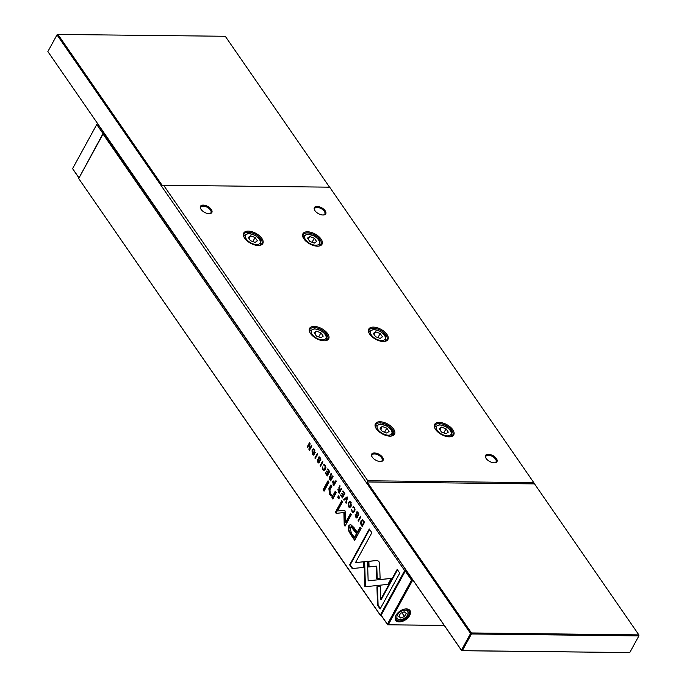 <?xml version="1.0" encoding="UTF-8"?>
<svg xmlns="http://www.w3.org/2000/svg" width="687" height="687" viewBox="0 0 687 687"><rect width="100%" height="100%" fill="white"/><g stroke="black" fill="none" stroke-linecap="round" stroke-linejoin="round"><path stroke-width="1.03" d="M396.013 615.337A8.656 5.161 -34.6 0 1 405.433 608.965A8.656 5.161 -34.6 0 1 409.675 615.492A8.656 5.161 -34.6 0 1 399.405 621.915A8.656 5.161 -34.6 0 1 395.892 615.552A8.656 5.161 -34.6 0 1 396.013 615.337M396.03 615.303A7.935 4.732 145.4 0 0 395.987 619.451A7.935 4.732 145.4 0 0 402.204 620.37A7.935 4.732 145.4 0 0 408.782 615.011A7.935 4.732 145.4 0 0 409.048 610.425A7.935 4.732 145.4 0 0 405.158 609M406.335 570.562L405.278 571.095L381.139 615.191L381.405 615.741L387.666 624.792L444.197 625.376M400.804 618.06L398.812 616.462L400.53 613.336L404.231 611.808L406.223 613.405L404.506 616.531L400.804 618.06L399.207 615.75M401.904 612.77L404.506 616.531M413.299 580.644L412.432 580.635L388.292 624.732M387.691 624.758L387.391 624.243L411.53 580.154L412.398 579.613L406.146 570.562M412.131 580.12L412.432 580.635M411.53 580.154L405.278 571.095M387.391 624.243L381.139 615.191M444.249 625.445L387.666 624.792M104.055 133.046L102.998 133.579L78.996 177.95M96.747 124.527L72.573 168.659L97.013 124.021L96.747 124.527L102.998 133.579M72.573 168.659L78.971 177.993M72.607 168.624L78.859 177.675M97.803 123.995L103.866 133.046M97.614 123.986L97.013 124.021M494.477 462.823A5.771 2.988 28.7 0 0 496.04 461.853A5.771 2.988 28.7 0 0 494.211 457.697A5.771 2.988 28.7 0 0 488.345 455.266A5.771 2.988 28.7 0 0 485.915 456.305A5.771 2.988 28.7 0 0 485.941 458.152M488.311 454.244A6.492 3.358 -151.3 0 1 496.212 458.332A6.492 3.358 -151.3 0 1 494.838 462.798A6.492 3.358 -151.3 0 1 494.236 462.823A6.492 3.358 -151.3 0 1 485.761 457.834A6.492 3.358 -151.3 0 1 488.311 454.244M380.589 461.509A5.771 2.988 28.7 0 0 382.152 460.539A5.771 2.988 28.7 0 0 380.323 456.383A5.771 2.988 28.7 0 0 374.458 453.952A5.771 2.988 28.7 0 0 372.028 454.992A5.771 2.988 28.7 0 0 372.053 456.838M374.424 452.939A6.492 3.358 -151.3 0 1 382.324 457.018A6.492 3.358 -151.3 0 1 380.95 461.492A6.492 3.358 -151.3 0 1 380.349 461.518A6.492 3.358 -151.3 0 1 371.873 456.52A6.492 3.358 -151.3 0 1 374.424 452.939M323.251 214.997A5.771 2.988 28.7 0 0 324.822 214.018A5.771 2.988 28.7 0 0 322.984 209.861A5.771 2.988 28.7 0 0 317.119 207.44A5.771 2.988 28.7 0 0 314.689 208.479A5.771 2.988 28.7 0 0 314.715 210.325M317.085 206.418A6.492 3.358 -151.3 0 1 324.985 210.505A6.492 3.358 -151.3 0 1 323.62 214.971A6.492 3.358 -151.3 0 1 323.019 214.997A6.492 3.358 -151.3 0 1 314.543 209.999A6.492 3.358 -151.3 0 1 317.085 206.418M209.363 213.683A5.771 2.988 28.7 0 0 210.935 212.712A5.771 2.988 28.7 0 0 209.097 208.556A5.771 2.988 28.7 0 0 203.232 206.126A5.771 2.988 28.7 0 0 200.802 207.165A5.771 2.988 28.7 0 0 200.827 209.011M203.197 205.104A6.492 3.358 -151.3 0 1 211.098 209.191A6.492 3.358 -151.3 0 1 209.733 213.657A6.492 3.358 -151.3 0 1 209.131 213.683A6.492 3.358 -151.3 0 1 200.647 208.693A6.492 3.358 -151.3 0 1 203.197 205.104M248.282 231.107A10.898 5.633 -151.3 0 1 261.532 237.968A10.898 5.633 -151.3 0 1 259.231 245.465A10.898 5.633 -151.3 0 1 258.226 245.499A10.898 5.633 -151.3 0 1 244.005 237.118A10.898 5.633 -151.3 0 1 248.282 231.107M258.836 245.491A10.099 5.221 28.7 0 0 261.79 243.756A10.099 5.221 28.7 0 0 258.587 236.483A10.099 5.221 28.7 0 0 248.316 232.232A10.099 5.221 28.7 0 0 244.065 234.052A10.099 5.221 28.7 0 0 244.194 237.47M439.216 422.428A10.898 5.633 -151.3 0 1 452.467 429.289A10.898 5.633 -151.3 0 1 450.165 436.777A10.898 5.633 -151.3 0 1 449.161 436.82A10.898 5.633 -151.3 0 1 434.94 428.439A10.898 5.633 -151.3 0 1 439.216 422.428M449.77 436.812A10.099 5.221 28.7 0 0 452.724 435.069A10.099 5.221 28.7 0 0 449.513 427.795A10.099 5.221 28.7 0 0 439.251 423.553A10.099 5.221 28.7 0 0 435 425.373A10.099 5.221 28.7 0 0 435.12 428.791M379.988 421.749A10.898 5.633 -151.3 0 1 393.247 428.602A10.898 5.633 -151.3 0 1 390.946 436.099A10.898 5.633 -151.3 0 1 389.933 436.142A10.898 5.633 -151.3 0 1 375.712 427.761A10.898 5.633 -151.3 0 1 379.988 421.749M390.551 436.125A10.099 5.221 28.7 0 0 393.496 434.39A10.099 5.221 28.7 0 0 390.293 427.116A10.099 5.221 28.7 0 0 380.031 422.866A10.099 5.221 28.7 0 0 375.78 424.686A10.099 5.221 28.7 0 0 375.901 428.113M373.359 327.106A10.898 5.633 -151.3 0 1 386.609 333.968A10.898 5.633 -151.3 0 1 384.308 341.465A10.898 5.633 -151.3 0 1 383.303 341.499A10.898 5.633 -151.3 0 1 369.082 333.126A10.898 5.633 -151.3 0 1 373.359 327.106M383.913 341.491A10.099 5.221 28.7 0 0 386.867 339.756A10.099 5.221 28.7 0 0 383.664 332.482A10.099 5.221 28.7 0 0 373.393 328.231A10.099 5.221 28.7 0 0 369.142 330.052A10.099 5.221 28.7 0 0 369.271 333.47M307.501 231.794A10.898 5.633 -151.3 0 1 320.752 238.647A10.898 5.633 -151.3 0 1 318.459 246.144A10.898 5.633 -151.3 0 1 317.446 246.186A10.898 5.633 -151.3 0 1 303.225 237.805A10.898 5.633 -151.3 0 1 307.501 231.794M318.064 246.169A10.099 5.221 28.7 0 0 321.009 244.435A10.099 5.221 28.7 0 0 317.806 237.161A10.099 5.221 28.7 0 0 307.536 232.91A10.099 5.221 28.7 0 0 303.285 234.731A10.099 5.221 28.7 0 0 303.414 238.157M314.139 326.428A10.898 5.633 -151.3 0 1 327.39 333.281A10.898 5.633 -151.3 0 1 325.088 340.778A10.898 5.633 -151.3 0 1 324.084 340.821A10.898 5.633 -151.3 0 1 309.863 332.439A10.898 5.633 -151.3 0 1 314.139 326.428M324.693 340.812A10.099 5.221 28.7 0 0 327.647 339.069A10.099 5.221 28.7 0 0 324.436 331.795A10.099 5.221 28.7 0 0 314.174 327.544A10.099 5.221 28.7 0 0 309.923 329.374A10.099 5.221 28.7 0 0 310.043 332.791M638.893 635.896L638.858 634.882L534.546 483.897L367.124 481.965L471.445 632.95L638.858 634.882L638.893 635.896L471.471 633.972L462.342 650.658L629.756 652.581L638.893 635.896M629.756 652.581L461.716 650.718L461.441 650.177L462.342 650.658L461.716 650.718L47.867 51.568L461.441 650.177L470.578 633.491L471.471 633.972L471.445 632.95L470.578 633.491L57.004 34.882L47.867 51.568L57.244 34.419L57.004 34.882L57.871 34.35L162.184 185.335L163.618 185.267L367.768 480.754L367.124 481.965M320.949 337.738L316.389 336.046L314.105 332.748L316.381 331.134L320.941 332.826L323.225 336.123L320.949 337.738M318.708 336.905L320.941 332.826M314.886 333.873L316.381 331.134M309.751 236.5L307.475 238.114L309.751 241.412L314.311 243.104L316.587 241.489L314.311 238.191L309.751 236.5L308.248 239.239M312.07 242.271L314.311 238.191M375.609 331.821L373.324 333.427L375.609 336.733L380.169 338.425L382.444 336.81L380.16 333.504L375.609 331.821L374.106 334.552M377.927 337.592L380.16 333.504M386.798 433.059L382.247 431.367L379.963 428.07L382.238 426.455L386.798 428.147L389.074 431.445L386.798 433.059M384.557 432.226L386.798 428.147M380.735 429.195L382.238 426.455M441.458 427.134L439.182 428.748L441.466 432.046L446.026 433.737L448.302 432.132L446.018 428.825L441.458 427.134L439.963 429.873M443.785 432.913L446.018 428.825M255.092 242.417L250.532 240.733L248.247 237.427L250.532 235.813L255.083 237.504L257.367 240.811L255.092 242.417M252.85 241.592L255.083 237.504M249.029 238.552L250.532 235.813M534.546 483.897L533.816 482.669L367.768 480.754M533.816 482.669L329.666 187.173L163.618 185.267M329.537 187.173L225.284 36.282L57.244 34.419M332.869 484.086L333.899 485.572L336.295 481.192L335.9 480.625L334.852 482.549L333.247 480.926L332.568 481.484L333.109 483.511M353.582 507.504L352.766 507.152L354.252 507.959L354.106 510.879L352.311 511.506L351.65 509.204L352.019 511.918L353.118 512.691L354.535 511.472L354.526 507.453L352.766 507.152L353.462 506.654M353.238 511.867L352.311 511.506M353.204 507.779L354.818 507.968M322.547 461.295L320.151 465.674L320.546 466.241L322.942 461.87L322.547 461.295M378.855 561.373L377.206 560.42L368.309 561.356L368.49 566.981L376.218 566.165L376.648 578.66L380.1 578.299L379.61 563.898L378.855 561.373M350.533 534.331L354.672 540.317L361.096 528.578L360.074 527.109L357.249 532.27L354.097 527.71L350.447 524.336L348.635 525.881L348.232 530.038L350.533 534.331L351.109 534.34L348.798 530.038L349.202 525.89L350.739 524.37M318.734 457.937L319.867 458.212L320.511 460.651L320.142 457.679L319.034 456.838L318.296 457.396L318.983 461.956L317.935 461.724L317.239 459.646L317.634 462.145L319.421 462.531L318.734 457.937L319.446 457.757M318.759 463.012L319.421 462.531M319.635 461.776L317.935 461.724M311.889 445.872L311.529 445.348L309.493 449.058L310.06 443.227L309.579 442.522L307.183 446.902L307.536 447.417L309.493 443.845L308.935 449.435L309.493 450.251L311.889 445.872M333.916 496.916L336.261 492.639L335.282 491.231L333.375 494.717L332.225 495.533L330.31 494.09L329.94 489.857L331.881 486.302L330.928 484.919L328.884 488.663L329.623 494.606L332.465 496.512L331.924 497.689L332.877 499.071L333.916 496.916M332.165 496.529L333.032 496.512L330.189 494.614L329.451 488.672L331.246 485.383M339.584 497.448L338.468 495.834L337.712 497.208L338.828 498.814L339.584 497.448M364.067 561.571L364.866 586.792L387.94 584.354L391.221 578.377L368.146 580.816L367.519 561.288L364.067 561.571L367.519 561.339M348.464 506.766L349.666 507.624L351.048 506.448L350.937 502.249L349.735 501.39L348.361 502.558L348.79 506.379M332.31 545.761L78.696 178.526L380.315 615.088L404.66 570.614L103.05 134.051L78.696 178.526L103.29 133.587L103.909 133.518L406 570.09M312.138 454.201L313.349 455.06L314.732 453.884L314.612 449.684L313.409 448.826L312.035 449.985L312.465 453.806M324.384 465.254L323.568 464.893L325.063 465.7L324.908 468.62L323.113 469.255L322.461 466.954L322.821 469.668L323.929 470.432L325.337 469.212L325.337 465.202L323.568 464.893L324.264 464.395M324.041 469.607L323.113 469.255M324.006 465.528L325.629 465.709M356.69 512.871L357.824 513.146L358.459 515.576L358.09 512.614L356.991 511.772L356.252 512.33L356.939 516.89L355.883 516.658L355.196 514.58L355.583 517.079L357.377 517.457L356.69 512.871L357.395 512.691M356.708 517.946L357.377 517.457M357.583 516.71L355.883 516.658M329.648 471.574L327.785 468.877L327.501 469.401L328.97 471.522L328.154 473.017L326.78 471.024L326.497 471.54L327.871 473.532L327.141 474.863L325.707 472.785L325.423 473.3L327.252 475.954L329.648 471.574M328.996 482.128L328.043 480.745L323.079 489.814L324.041 491.196L328.996 482.128M380.117 608.983L399.757 573.104L397.189 569.377L380.804 599.313L380.392 586.458L376.931 586.818L377.524 605.23L380.117 608.983M338.167 491.755L339.206 493.257L341.602 488.878L341.216 488.311L340.134 490.286L339.275 488.259L339.945 486.473L339.515 485.864L338.923 488.938L337.815 489.187L338.27 490.862M360.503 516.229L358.107 520.609L358.494 521.175L360.898 516.796L360.503 516.229M344.84 493.567L342.976 490.862L342.693 491.385L344.161 493.515L343.345 495.009L341.971 493.008L341.688 493.532L343.062 495.525L342.332 496.856L340.898 494.769L340.615 495.293L342.444 497.938L344.84 493.567M317.265 453.643L314.861 458.023L315.256 458.59L317.652 454.21L317.265 453.643M347.107 496.838L343.603 499.621L344.032 500.239L346.935 497.809L345.724 502.695L346.171 503.331L347.536 497.465L347.107 496.838M344.651 510.347L337.523 511.008L342.521 501.879L341.705 500.703L335.393 512.236L336.201 513.412L343.878 512.502L344.213 524.997L345.029 526.19L351.349 514.649L350.533 513.472L345.527 522.618L345.132 511.446L344.376 510.347L344.934 510.578M329.631 479.389L330.67 480.891L333.066 476.52L332.671 475.945L331.589 477.92L331.091 477.207L330.979 473.498L330.378 476.58L329.271 476.83L329.726 478.496M361.371 525.332L362.204 526.534L364.599 522.154L362.289 519.75L361.044 520.832L360.538 523.442L361.371 525.332L361.937 525.34L361.534 524.713M352.208 568.587L363.526 567.402L363.346 561.786L355.488 562.601L371.856 532.708L369.28 528.99L349.64 564.869L352.208 568.587M381.362 615.646L380.589 615.638L381.208 615.578L380.315 615.088L380.589 615.638L332.182 545.761M405.407 571.017L404.66 570.614L405.528 570.081L405.553 570.923M103.29 133.587L103.05 134.051L104.39 133.527M312.07 451.591L313.701 448.877M313.633 455.017L312.714 454.21M313.839 449.71L314.929 450.225M315.256 452.321L313.478 454.21M314.345 450.191L313.555 449.642L312.456 450.62L312.405 453.729L313.195 454.279L314.345 450.191L314.912 450.2M324.144 464.901L324.556 464.464M323.689 469.264L325.475 468.628L325.913 467.495M324.212 470.389L323.216 469.384M358.683 515.078L358.777 514.46M358.52 513.361L357.257 512.871M358.614 514.975L358.039 514.967M356.587 513.129L357.283 511.841M357.489 515.928L356.785 514.219M356.982 517.878L355.918 516.701M328.154 473.017L329.537 471.531L328.103 469.341M328.068 469.401L327.501 469.401M329.537 471.531L328.97 471.522M327.141 474.863L328.438 473.541L327.098 471.488M327.064 471.548L326.497 471.54M328.438 473.541L327.871 473.532M327.501 475.498L326.024 473.249M325.99 473.309L325.423 473.3M324.29 490.741L323.654 489.822L328.36 481.209M323.654 489.822L323.079 489.814M380.366 608.527L378.099 605.238L377.524 605.23M380.804 599.313L381.371 599.322L397.507 569.841M378.099 605.238L377.507 586.827L380.392 586.526M377.507 586.827L376.931 586.818M348.386 504.155L350.018 501.441M349.949 507.581L349.03 506.774M350.155 502.274L351.246 502.79M351.572 504.885L349.803 506.783M350.662 502.764L349.872 502.206L348.773 503.193L348.73 506.293L349.511 506.843L350.662 502.764L351.229 502.764M365.432 586.741L364.634 561.58M368.146 580.816L391.178 578.445M339.077 498.358L338.287 497.216L338.785 496.297M338.287 497.216L337.712 497.208M332.508 495.499L333.942 494.717L335.608 491.686M333.101 498.573L332.491 497.697L333.032 496.512M332.491 497.697L331.924 497.689M309.493 449.058L310.06 449.066L311.846 445.811M307.785 446.962L309.897 442.986M307.75 446.911L307.183 446.902M310 443.854L309.493 443.845M309.751 449.796L309.545 449.058M309.502 449.444L308.935 449.435M320.735 460.153L320.829 459.526M320.571 458.427L319.3 457.946M320.657 460.041L320.09 460.041M318.631 458.195L319.335 456.907M319.541 460.994L318.837 459.285M319.026 462.952L317.969 461.776M338.141 490.054L338.382 489.196M339.455 492.802L338.734 491.755M340.134 490.286L341.533 488.775M339.326 488.088L340.091 485.864M338.27 489.745L339.825 489.994L338.837 489.745L340.409 490.827L339.12 492.132L339.833 490.819L338.27 489.745L339.12 492.132M340.409 490.827L339.833 490.819M358.751 520.72L360.821 516.693M358.674 520.609L358.107 520.609M343.345 495.009L344.728 493.524L343.294 491.325M343.26 491.394L342.693 491.385M344.728 493.524L344.161 493.515M342.332 496.856L343.629 495.525L342.289 493.472M342.255 493.532L341.688 493.532M343.629 495.525L343.062 495.525M342.693 497.482L341.216 495.233M341.181 495.293L340.615 495.293M315.505 458.135L317.583 454.107M315.436 458.031L314.861 458.023M344.393 499.938L347.313 497.139M344.178 499.629L343.603 499.621M347.459 497.817L346.935 497.809M346.317 502.721L346.677 501.158M346.3 502.695L345.724 502.695M337.523 511.008L344.719 510.372M336.724 513.352L335.96 512.244L342.032 501.167M335.96 512.244L335.393 512.236M345.278 525.727L344.78 525.005L344.445 512.511L343.878 512.502M344.78 525.005L344.213 524.997M345.527 522.618L346.093 522.627L350.851 513.936M354.921 539.862L351.109 534.34M357.249 532.27L357.815 532.279L360.392 527.573M351.332 526.826L354.054 529.256L357.077 533.636L354.973 537.483L354.398 537.474L356.51 533.627L351.04 526.766L350.009 527.668L351.375 533.095L354.398 537.474M357.077 533.636L356.51 533.627M369.056 566.921L368.876 561.365L377.61 560.437M368.876 561.365L368.309 561.356M377.215 578.6L376.785 566.165L376.218 566.165M320.795 465.786L322.864 461.758M320.717 465.683L320.151 465.674M353.333 507.152L353.753 506.723M352.878 511.514L354.672 510.888L355.102 509.754M353.41 512.648L352.405 511.635M329.605 477.697L329.846 476.838M330.919 480.436L330.198 479.397M331.589 477.92L332.989 476.409M330.791 475.722L331.546 473.506M329.726 477.379L331.289 477.628L330.301 477.388L331.864 478.47L330.576 479.775L331.297 478.461L329.726 477.379L330.576 479.775M331.864 478.47L331.297 478.461M332.869 482.351L333.547 481.012M334.148 485.116L333.435 484.086M334.852 482.549L336.218 481.089M332.989 482.076L334.552 482.265L333.556 482.085L335.119 483.09L333.779 484.498L334.552 483.09L332.989 482.076L333.779 484.498M335.119 483.09L334.552 483.09M362.453 526.079L361.937 525.34M361.122 522.24L362.865 519.758M362.719 520.643L364.488 522.12L362.642 525.486L362.066 525.486L363.912 522.111L362.435 520.566L361.456 521.433L361.508 524.67L362.066 525.486M364.488 522.12L363.912 522.111M352.732 568.527L350.207 564.869L349.64 564.869M355.488 562.601L363.346 561.846M350.207 564.869L369.597 529.454M395.463 617.415L396.184 618.463A7.214 4.302 -34.6 0 1 395.849 615.724M397.507 614.874A6.346 3.787 145.4 0 0 399.903 619.7A6.346 3.787 145.4 0 0 407.528 614.994A6.346 3.787 145.4 0 0 405.124 610.168A6.346 3.787 145.4 0 0 397.507 614.874M405.613 608.974A7.214 4.302 -34.6 0 1 408.061 610.262L407.331 609.214M243.816 236.354A9.378 4.852 -151.3 0 1 244.108 235.478L243.765 236.096M434.751 427.675A9.378 4.852 -151.3 0 1 435.043 426.799L434.699 427.417M375.523 426.988A9.378 4.852 -151.3 0 1 375.815 426.12L375.48 426.739M368.893 332.353A9.378 4.852 -151.3 0 1 369.185 331.478L368.842 332.096M303.036 237.032A9.378 4.852 -151.3 0 1 303.328 236.165L302.993 236.783M309.674 331.675A9.378 4.852 -151.3 0 1 309.966 330.799L309.622 331.417M249.055 233.683A8.227 4.251 28.7 0 0 246.315 239.042A8.227 4.251 28.7 0 0 256.56 244.555A8.227 4.251 28.7 0 0 259.3 239.196A8.227 4.251 28.7 0 0 249.055 233.683M439.989 425.004A8.227 4.251 28.7 0 0 437.25 430.363A8.227 4.251 28.7 0 0 447.495 435.876A8.227 4.251 28.7 0 0 450.234 430.517A8.227 4.251 28.7 0 0 439.989 425.004M380.761 424.326A8.227 4.251 28.7 0 0 378.03 429.684A8.227 4.251 28.7 0 0 388.275 435.189A8.227 4.251 28.7 0 0 391.015 429.83A8.227 4.251 28.7 0 0 380.761 424.326M374.132 329.683A8.227 4.251 28.7 0 0 371.392 335.041A8.227 4.251 28.7 0 0 381.637 340.554A8.227 4.251 28.7 0 0 384.377 335.196A8.227 4.251 28.7 0 0 374.132 329.683M308.274 234.37A8.227 4.251 28.7 0 0 305.543 239.729A8.227 4.251 28.7 0 0 315.788 245.233A8.227 4.251 28.7 0 0 318.519 239.875A8.227 4.251 28.7 0 0 308.274 234.37M314.912 329.004A8.227 4.251 28.7 0 0 312.173 334.363A8.227 4.251 28.7 0 0 322.418 339.867A8.227 4.251 28.7 0 0 325.157 334.509A8.227 4.251 28.7 0 0 314.912 329.004M309.966 330.799L314.448 328.712L320.82 330.576L324.195 333.049C326.248 334.234 326.986 336.484 326.419 339.807A9.378 4.852 -151.3 0 1 325.836 340.52M303.328 236.165L307.819 234.078L314.182 235.942L317.566 238.415C319.618 239.591 320.357 241.85 319.781 245.173A9.378 4.852 -151.3 0 1 319.206 245.886M369.185 331.478L373.668 329.399L380.04 331.263L383.423 333.727C385.476 334.913 386.214 337.162 385.639 340.494A9.378 4.852 -151.3 0 1 385.063 341.207M375.815 426.12L380.306 424.034L386.669 425.897L390.053 428.37C392.105 429.547 392.844 431.805 392.268 435.129A9.378 4.852 -151.3 0 1 391.693 435.841M435.043 426.799L439.525 424.721L445.897 426.575L449.272 429.049C451.325 430.234 452.063 432.484 451.496 435.807A9.378 4.852 -151.3 0 1 450.912 436.52M244.108 235.478L248.591 233.4L254.963 235.255L258.346 237.728C260.399 238.913 261.137 241.163 260.562 244.486A9.378 4.852 -151.3 0 1 259.987 245.207M325.475 468.628L324.908 468.62M323.397 469.668L322.821 469.668M358.391 513.155L357.824 513.146M356.819 512.339L356.252 512.33M357.103 515.001L356.527 514.992M356.158 517.088L355.583 517.079M369.658 580.721L369.082 580.713M333.942 494.717L333.375 494.717M329.451 488.672L328.884 488.663M330.189 494.614L329.623 494.606M320.434 458.22L319.867 458.212M318.862 457.405L318.296 457.396M319.146 460.067L318.579 460.058M318.201 462.153L317.634 462.145M339.43 487.676L338.863 487.676M348.798 530.038L348.232 530.038M349.202 525.89L348.635 525.881M354.054 529.256L353.479 529.248M354.672 510.888L354.106 510.879M352.586 511.927L352.019 511.918M330.885 475.318L330.318 475.31M333.135 481.493L332.568 481.484M361.027 523.451L360.538 523.442M361.62 520.84L361.044 520.832M363.852 521.201L363.286 521.201M396.184 618.463C401.294 620.859 405.193 619.648 407.889 614.839L408.061 610.262M326.419 339.807L326.076 340.426M319.781 245.173L319.446 245.791M385.639 340.494L385.304 341.104M392.268 435.129L391.933 435.747M451.496 435.807L451.153 436.425M260.562 244.486L260.227 245.104M313.555 449.642L314.122 449.65M313.195 454.279L313.761 454.279M325.011 465.254L324.436 465.245M357.128 517.174L356.553 517.165M349.872 502.206L350.439 502.214M349.511 506.843L350.087 506.851M332.8 495.542L332.225 495.533M319.172 462.239L318.605 462.231M338.631 489.436L339.206 489.436M351.04 526.766L351.607 526.774M354.2 507.513L353.633 507.504M330.095 477.07L330.662 477.079M333.384 481.742L333.951 481.75M362.435 520.566L363.002 520.574"/></g></svg>

